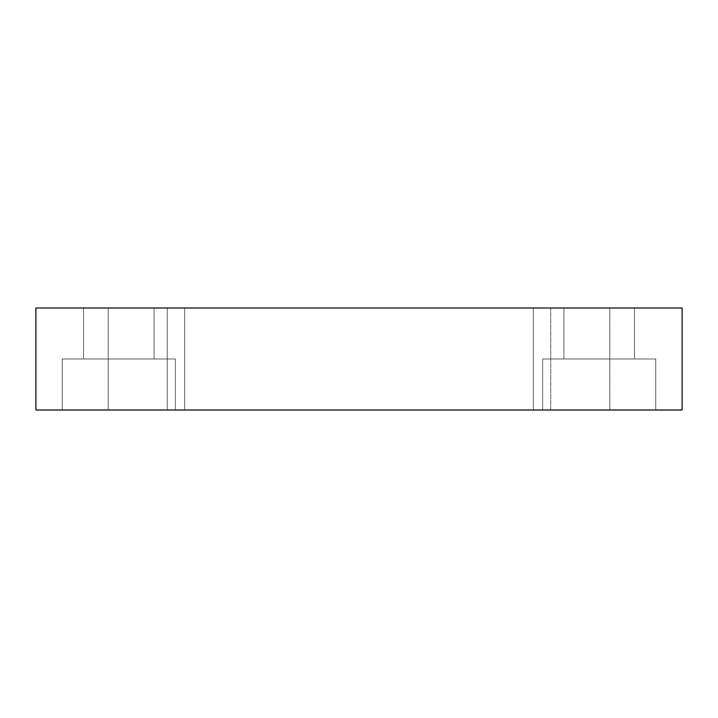 <?xml version="1.0" encoding="UTF-8"?>
<svg xmlns="http://www.w3.org/2000/svg" width="718" height="718" viewBox="0 0 718 718"><rect width="100%" height="100%" fill="white"/><g stroke="black" fill="none" stroke-linecap="round" stroke-linejoin="round"><path stroke-width="0.54" stroke-dasharray="3.59 2.69" d="M167.267 307.986L550.733 307.986L550.733 410.014L167.267 410.014L167.267 307.986L550.733 307.986L167.267 307.986L167.267 410.014L550.733 410.014L167.267 410.014L550.733 410.014L550.733 307.986L167.267 307.986M542.655 359L655.74 359L655.74 410.014L542.655 410.014L542.655 359L655.74 359L655.74 410.014L542.655 410.014L542.655 359L542.655 410.014L655.74 410.014L542.655 410.014L655.74 410.014L542.655 410.014L655.74 410.014L655.74 359L542.655 359L543.741 359L542.655 359L542.655 410.014L655.74 410.014L655.74 359L542.655 359M62.26 359L175.345 359L175.345 410.014L62.26 410.014L62.26 359L175.345 359L175.345 410.014L62.26 410.014L62.26 359L62.26 410.014L175.345 410.014L62.26 410.014L175.345 410.014L62.26 410.014L175.345 410.014L175.345 359L62.26 359L63.346 359L62.26 359L62.26 410.014L175.345 410.014L175.345 359L62.26 359M533.303 307.986L609.824 307.986L609.824 410.014L533.303 410.014L533.303 307.986L609.824 307.986L609.824 410.014L533.303 410.014L533.303 307.986L609.824 307.986L533.303 307.986L609.824 307.986L533.303 307.986L533.303 410.014L609.824 410.014L533.303 410.014L609.824 410.014L533.303 410.014L609.824 410.014L609.824 307.986L533.303 307.986L533.303 410.014L609.824 410.014L609.824 307.986L533.303 307.986M108.176 307.986L184.697 307.986L184.697 410.014L108.176 410.014L108.176 307.986L184.697 307.986L184.697 410.014L108.176 410.014L108.176 307.986L184.697 307.986L108.176 307.986L184.697 307.986L108.176 307.986L108.176 410.014L184.697 410.014L108.176 410.014L184.697 410.014L108.176 410.014L184.697 410.014L184.697 307.986L108.176 307.986L108.176 410.014L184.697 410.014L184.697 307.986L108.176 307.986M83.512 307.986L154.083 307.986L154.083 359L83.512 359L83.512 307.986L154.083 307.986L154.083 359L83.512 359L83.512 307.986L83.512 359L154.083 359L154.083 307.986L83.512 307.986L83.512 359L154.083 359L154.083 307.986L83.512 307.986M563.917 307.986L634.488 307.986L634.488 359L563.917 359L563.917 307.986L634.488 307.986L634.488 359L563.917 359L563.917 307.986L563.917 359L634.488 359L634.488 307.986L563.917 307.986L563.917 359L634.488 359L634.488 307.986L563.917 307.986M35.9 410.014L35.9 307.986L35.9 410.014L682.1 410.014L682.1 307.986L35.9 307.986L682.1 307.986L682.1 410.014L35.9 410.014M83.512 359L154.083 359L83.512 359M175.345 359L129.832 359L175.345 359M563.917 359L634.488 359L563.917 359M655.74 359L610.228 359L655.74 359"/><path stroke-width="1.08" d="M35.9 307.986L35.9 410.014L35.9 307.986L682.1 307.986L682.1 410.014L682.1 307.986L35.9 307.986M682.1 410.014L35.9 410.014L682.1 410.014"/></g></svg>
